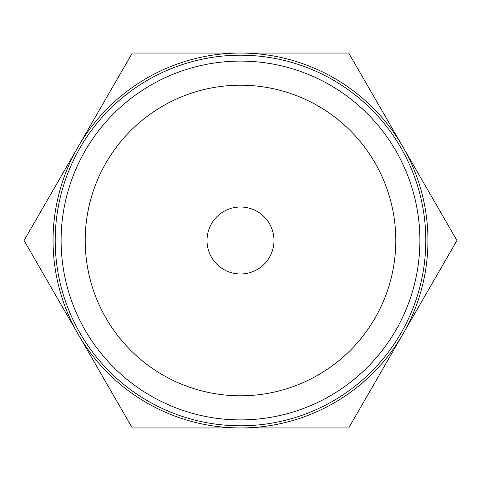 <?xml version="1.0" encoding="UTF-8"?>
<svg xmlns="http://www.w3.org/2000/svg" width="481" height="481" viewBox="0 0 481 481"><rect width="100%" height="100%" fill="white"/><g stroke="black" fill="none" stroke-linecap="round" stroke-linejoin="round"><path stroke-width="0.72" d="M237.422 427.952L234.86 427.952M240.5 427.952L132.275 427.952L78.162 334.223A187.452 187.452 0 0 0 427.952 240.5A187.452 187.452 0 0 0 78.162 146.777A187.452 187.452 0 0 0 78.162 334.223L24.05 240.5L132.275 53.048L348.725 53.048L456.95 240.5L348.725 427.952L240.5 427.952M55.201 240.5A185.299 185.299 0 0 1 240.5 55.201A185.299 185.299 0 0 1 425.799 240.5A185.299 185.299 0 0 1 240.5 425.799A185.299 185.299 0 0 1 55.201 240.5M61.105 240.5A179.395 179.395 0 0 1 240.5 61.105A179.395 179.395 0 0 1 419.895 240.5A179.395 179.395 0 0 1 240.5 419.895A179.395 179.395 0 0 1 61.105 240.5M395.797 240.5A155.297 155.297 0 0 0 240.5 85.203A155.297 155.297 0 0 0 85.203 240.5A155.297 155.297 0 0 0 240.5 395.797A155.297 155.297 0 0 0 395.797 240.5M207.01 240.5A33.49 33.49 0 0 1 240.5 207.01A33.49 33.49 0 0 1 273.99 240.5A33.49 33.49 0 0 1 240.5 273.99A33.49 33.49 0 0 1 207.01 240.5M297.156 427.952L291.282 427.952"/></g></svg>
